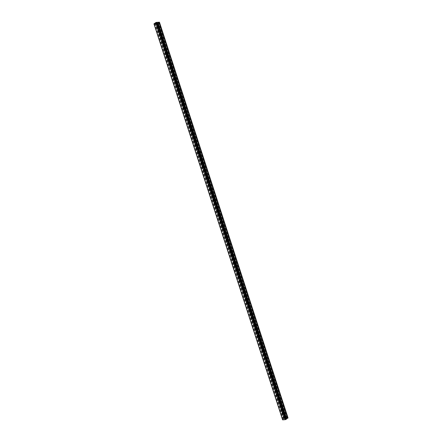 <?xml version="1.0" encoding="UTF-8"?>
<svg xmlns="http://www.w3.org/2000/svg" width="442" height="442" viewBox="0 0 442 442"><rect width="100%" height="100%" fill="white"/><g stroke="black" fill="none" stroke-linecap="round" stroke-linejoin="round"><path stroke-width="0.33" stroke-dasharray="2.21 1.66" d="M158.91 30.249A0.547 0.409 53.5 0 1 158.048 30.332A0.547 0.409 53.5 0 1 158.91 30.249M159.545 29.222A0.547 0.409 -126.5 0 0 160.407 29.144A0.547 0.409 -126.5 0 0 159.545 29.222M162.916 42.57A0.547 0.409 53.5 0 1 162.054 42.647A0.547 0.409 53.5 0 1 162.916 42.57M163.551 41.542A0.547 0.409 -126.5 0 0 164.413 41.46A0.547 0.409 -126.5 0 0 163.551 41.542M166.916 54.891A0.547 0.409 53.5 0 1 166.054 54.968A0.547 0.409 53.5 0 1 166.916 54.891M167.551 53.863A0.547 0.409 -126.5 0 0 168.413 53.78A0.547 0.409 -126.5 0 0 167.551 53.863M170.921 67.212A0.547 0.409 53.5 0 1 170.06 67.289A0.547 0.409 53.5 0 1 170.921 67.212M171.557 66.184A0.547 0.409 -126.5 0 0 172.419 66.101A0.547 0.409 -126.5 0 0 171.557 66.184M174.922 79.532A0.547 0.409 53.5 0 1 174.06 79.61A0.547 0.409 53.5 0 1 174.922 79.532M175.557 78.499A0.547 0.409 -126.5 0 0 176.424 78.422A0.547 0.409 -126.5 0 0 175.557 78.499M178.927 91.853A0.547 0.409 53.5 0 1 178.065 91.93A0.547 0.409 53.5 0 1 178.927 91.853M179.562 90.82A0.547 0.409 -126.5 0 0 180.424 90.743A0.547 0.409 -126.5 0 0 179.562 90.82M182.933 104.174A0.547 0.409 53.5 0 1 182.065 104.251A0.547 0.409 53.5 0 1 182.933 104.174M183.563 103.141A0.547 0.409 -126.5 0 0 184.43 103.063A0.547 0.409 -126.5 0 0 183.563 103.141M186.933 116.495A0.547 0.409 53.5 0 1 186.071 116.572A0.547 0.409 53.5 0 1 186.933 116.495M187.568 115.461A0.547 0.409 -126.5 0 0 188.43 115.384A0.547 0.409 -126.5 0 0 187.568 115.461M190.938 128.815A0.547 0.409 53.5 0 1 190.071 128.893A0.547 0.409 53.5 0 1 190.938 128.815M191.568 127.782A0.547 0.409 -126.5 0 0 192.436 127.705A0.547 0.409 -126.5 0 0 191.568 127.782M194.939 141.136A0.547 0.409 53.5 0 1 194.077 141.213A0.547 0.409 53.5 0 1 194.939 141.136M195.574 140.103A0.547 0.409 -126.5 0 0 196.436 140.026A0.547 0.409 -126.5 0 0 195.574 140.103M198.944 153.451A0.547 0.409 53.5 0 1 198.077 153.534A0.547 0.409 53.5 0 1 198.944 153.451M199.58 152.424A0.547 0.409 -126.5 0 0 200.441 152.346A0.547 0.409 -126.5 0 0 199.58 152.424M202.944 165.772A0.547 0.409 53.5 0 1 202.082 165.855A0.547 0.409 53.5 0 1 202.944 165.772M203.58 164.744A0.547 0.409 -126.5 0 0 204.442 164.667A0.547 0.409 -126.5 0 0 203.58 164.744M206.95 178.093A0.547 0.409 53.5 0 1 206.088 178.17A0.547 0.409 53.5 0 1 206.95 178.093M207.585 177.065A0.547 0.409 -126.5 0 0 208.447 176.982A0.547 0.409 -126.5 0 0 207.585 177.065M210.95 190.414A0.547 0.409 53.5 0 1 210.088 190.491A0.547 0.409 53.5 0 1 210.95 190.414M211.585 189.386A0.547 0.409 -126.5 0 0 212.447 189.303A0.547 0.409 -126.5 0 0 211.585 189.386M214.956 202.734A0.547 0.409 53.5 0 1 214.094 202.812A0.547 0.409 53.5 0 1 214.956 202.734M215.591 201.707A0.547 0.409 -126.5 0 0 216.453 201.624A0.547 0.409 -126.5 0 0 215.591 201.707M218.956 215.055A0.547 0.409 53.5 0 1 218.094 215.132A0.547 0.409 53.5 0 1 218.956 215.055M219.591 214.022A0.547 0.409 -126.5 0 0 220.459 213.945A0.547 0.409 -126.5 0 0 219.591 214.022M222.961 227.376A0.547 0.409 53.5 0 1 222.099 227.453A0.547 0.409 53.5 0 1 222.961 227.376M223.597 226.343A0.547 0.409 -126.5 0 0 224.459 226.265A0.547 0.409 -126.5 0 0 223.597 226.343M226.967 239.697A0.547 0.409 53.5 0 1 226.1 239.774A0.547 0.409 53.5 0 1 226.967 239.697M227.597 238.663A0.547 0.409 -126.5 0 0 228.464 238.586A0.547 0.409 -126.5 0 0 227.597 238.663M230.967 252.017A0.547 0.409 53.5 0 1 230.105 252.095A0.547 0.409 53.5 0 1 230.967 252.017M231.602 250.984A0.547 0.409 -126.5 0 0 232.464 250.907A0.547 0.409 -126.5 0 0 231.602 250.984M234.973 264.338A0.547 0.409 53.5 0 1 234.105 264.415A0.547 0.409 53.5 0 1 234.973 264.338M235.603 263.305A0.547 0.409 -126.5 0 0 236.47 263.228A0.547 0.409 -126.5 0 0 235.603 263.305M238.973 276.659A0.547 0.409 53.5 0 1 238.111 276.736A0.547 0.409 53.5 0 1 238.973 276.659M239.608 275.626A0.547 0.409 -126.5 0 0 240.47 275.548A0.547 0.409 -126.5 0 0 239.608 275.626M242.978 288.974A0.547 0.409 53.5 0 1 242.111 289.057A0.547 0.409 53.5 0 1 242.978 288.974M243.614 287.946A0.547 0.409 -126.5 0 0 244.476 287.869A0.547 0.409 -126.5 0 0 243.614 287.946M246.979 301.295A0.547 0.409 53.5 0 1 246.117 301.378A0.547 0.409 53.5 0 1 246.979 301.295M247.614 300.267A0.547 0.409 -126.5 0 0 248.476 300.19A0.547 0.409 -126.5 0 0 247.614 300.267M250.984 313.616A0.547 0.409 53.5 0 1 250.122 313.693A0.547 0.409 53.5 0 1 250.984 313.616M251.62 312.588A0.547 0.409 -126.5 0 0 252.481 312.511A0.547 0.409 -126.5 0 0 251.62 312.588M254.984 325.936A0.547 0.409 53.5 0 1 254.122 326.014A0.547 0.409 53.5 0 1 254.984 325.936M255.62 324.909A0.547 0.409 -126.5 0 0 256.482 324.826A0.547 0.409 -126.5 0 0 255.62 324.909M258.99 338.257A0.547 0.409 53.5 0 1 258.128 338.334A0.547 0.409 53.5 0 1 258.99 338.257M259.625 337.229A0.547 0.409 -126.5 0 0 260.487 337.147A0.547 0.409 -126.5 0 0 259.625 337.229M262.99 350.578A0.547 0.409 53.5 0 1 262.128 350.655A0.547 0.409 53.5 0 1 262.99 350.578M263.625 349.545A0.547 0.409 -126.5 0 0 264.487 349.467A0.547 0.409 -126.5 0 0 263.625 349.545M266.996 362.899A0.547 0.409 53.5 0 1 266.134 362.976A0.547 0.409 53.5 0 1 266.996 362.899M267.631 361.865A0.547 0.409 -126.5 0 0 268.493 361.788A0.547 0.409 -126.5 0 0 267.631 361.865M270.996 375.219A0.547 0.409 53.5 0 1 270.134 375.297A0.547 0.409 53.5 0 1 270.996 375.219M271.631 374.186A0.547 0.409 -126.5 0 0 272.499 374.109A0.547 0.409 -126.5 0 0 271.631 374.186M275.001 387.54A0.547 0.409 53.5 0 1 274.139 387.617A0.547 0.409 53.5 0 1 275.001 387.54M275.637 386.507A0.547 0.409 -126.5 0 0 276.499 386.43A0.547 0.409 -126.5 0 0 275.637 386.507M279.007 399.861A0.547 0.409 53.5 0 1 278.14 399.938A0.547 0.409 53.5 0 1 279.007 399.861M279.637 398.828A0.547 0.409 -126.5 0 0 280.504 398.75A0.547 0.409 -126.5 0 0 279.637 398.828M283.007 412.182A0.547 0.409 53.5 0 1 282.145 412.259A0.547 0.409 53.5 0 1 283.007 412.182M283.642 411.148A0.547 0.409 -126.5 0 0 284.504 411.071A0.547 0.409 -126.5 0 0 283.642 411.148M156.866 22.967L157.208 22.934M156.429 23.288L157.28 22.907M156.275 23.222L155.844 23.31M156.17 23.028L156.534 22.995M155.904 23.271L156.656 22.967M284.482 419.104L284.83 419.071L284.482 419.104M284.886 418.806L285.234 418.773L284.886 418.806M285.261 418.751L284.41 419.132L285.261 418.751M285.272 419.049L285.747 418.707L285.283 419.049M285.747 418.707L285.283 418.988L285.747 418.707M288.051 417.972L284.665 418.193L282.548 419.635M286.482 419.115L286.383 418.801M283.979 418.585L155.485 23.111L283.979 418.585M156.987 22.315L285.587 418.104M158.463 22.183L287.062 417.972M156.877 22.36L285.477 418.149M156.717 22.371L285.317 418.16M156.695 22.343L285.294 418.132M156.065 22.404L284.665 418.193M155.733 22.52L284.328 418.309M155.12 23.343L283.72 419.132M155.054 23.365L283.654 419.154M154.131 24.05L282.731 419.839M157.75 23.255L286.311 418.9M159.385 22.1L287.985 417.889M158.755 22.155L287.355 417.944M158.645 22.199L287.245 417.983M158.485 22.21L287.085 417.999M155.402 22.763L284.002 418.552M155.562 23.039L284.162 418.823L155.562 23.034M155.54 23.067L284.14 418.856M155.247 23.282L283.847 419.071M155.164 23.327L283.764 419.115M154.518 23.559L283.118 419.347M154.457 23.575L283.057 419.364M154.214 23.658L282.814 419.447M154.153 23.691L282.753 419.48M153.965 23.824L282.565 419.613M157.838 23.266L286.438 419.055M157.811 23.26L286.41 419.049M157.695 23.094L286.294 418.883L157.695 23.094M157.783 23.26L286.317 418.85M158.805 30.73L160.302 29.62M162.811 43.051L164.308 41.94M166.811 55.372L168.308 54.261M170.816 67.692L172.314 66.582M174.817 80.013L176.314 78.903M178.822 92.334L180.319 91.223M182.822 104.655L184.32 103.544M186.828 116.97L188.325 115.865M190.833 129.291L192.331 128.186M194.834 141.611L196.331 140.506M198.839 153.932L200.337 152.822M202.839 166.253L204.337 165.142M206.845 178.574L208.342 177.463M210.845 190.894L212.342 189.784M214.851 203.215L216.348 202.105M218.851 215.536L220.348 214.425M222.856 227.857L224.354 226.746M226.857 240.177L228.354 239.067M230.862 252.493L232.359 251.387M234.862 264.813L236.365 263.708M238.868 277.134L240.365 276.029M242.873 289.455L244.371 288.344M246.874 301.776L248.371 300.665M250.879 314.096L252.376 312.986M254.879 326.417L256.377 325.306M258.885 338.738L260.382 337.627M262.885 351.058L264.382 349.948M266.891 363.379L268.388 362.269M270.891 375.7L272.388 374.589M274.896 388.015L276.394 386.91M278.896 400.336L280.394 399.231M282.902 412.657L284.399 411.552M282.25 411.778L283.747 410.668M278.245 399.457L279.747 398.347M274.244 387.137L275.742 386.026M270.239 374.816L271.736 373.711M266.239 362.495L267.736 361.39M262.233 350.174L263.73 349.069M258.233 337.859L259.73 336.749M254.227 325.539L255.725 324.428M250.227 313.218L251.725 312.107M246.222 300.897L247.719 299.786M242.222 288.576L243.719 287.466M238.216 276.256L239.713 275.145M234.216 263.935L235.713 262.824M230.21 251.614L231.707 250.503M226.205 239.293L227.702 238.188M222.204 226.973L223.702 225.868M218.199 214.652L219.696 213.547M214.199 202.337L215.696 201.226M210.193 190.016L211.69 188.905M206.193 177.695L207.69 176.585M202.187 165.374L203.685 164.264M198.187 153.054L199.685 151.943M194.182 140.733L195.679 139.622M190.182 128.412L191.679 127.302M186.176 116.091L187.673 114.981M182.17 103.771L183.673 102.666M178.17 91.45L179.667 90.345M174.165 79.129L175.662 78.024M170.164 66.814L171.662 65.703M166.159 54.493L167.656 53.383M162.159 42.172L163.656 41.062M158.153 29.852L159.65 28.741M154.175 23.967L282.775 419.756M157.661 23.216L286.261 418.999"/><path stroke-width="0.66" d="M156.811 23.233L156.462 23.266L156.811 23.233M157.208 22.934L156.866 22.967M157.28 22.907L156.435 23.282M156.275 23.227L155.844 23.31M156.159 23.139L156.534 22.995L156.159 23.139M156.534 22.995L156.17 23.028M156.656 22.967L155.893 23.299M158.092 22.802L157.871 23.354L156.606 23.885L153.949 23.851L156.065 22.404L159.452 22.183L158.092 22.802L286.692 418.591L287.637 418.254L288.051 417.972L159.452 22.183M286.383 418.801L286.692 418.591M286.471 419.143L157.888 23.332L286.471 419.143L285.206 419.673L282.703 419.872L154.103 24.083L282.703 419.872M282.548 419.64L153.954 23.851L282.548 419.64M154.125 24.111L282.725 419.9M156.606 23.885L285.206 419.673M156.783 23.813L285.383 419.602M153.998 23.912L282.598 419.701M154.026 23.918L282.626 419.707M156.711 23.846L285.311 419.635M157.319 23.619L285.919 419.408M157.38 23.603L285.98 419.392M157.623 23.52L286.223 419.309M157.689 23.487L286.283 419.276M158.009 22.84L286.609 418.629M159.037 22.465L287.637 418.254M159.12 22.426L287.72 418.215M157.888 23.327L286.488 419.115"/></g></svg>
